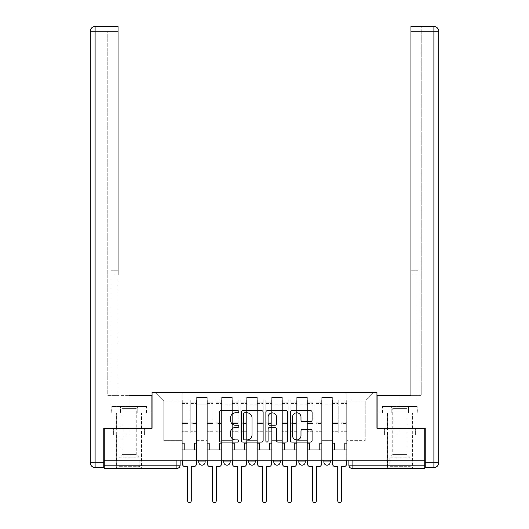<?xml version="1.0" encoding="UTF-8"?>
<svg xmlns="http://www.w3.org/2000/svg" width="529" height="529" viewBox="0 0 529 529"><rect width="100%" height="100%" fill="white"/><g stroke="black" fill="none" stroke-linecap="round" stroke-linejoin="round"><path stroke-width="0.4" stroke-dasharray="2.65 1.98" d="M238.837 411.714A1.104 1.104 0 0 0 237.733 410.61L221.003 410.61A1.574 1.574 0 0 0 219.429 412.184L219.429 440.525A1.574 1.574 0 0 0 221.003 442.099L237.733 442.099A1.104 1.104 0 0 0 238.837 441.001A1.104 1.104 0 0 0 237.733 439.897L235.57 439.897A5.039 5.039 0 0 1 230.532 434.858L230.532 432.497A5.039 5.039 0 0 1 235.57 427.458L237.733 427.458A1.104 1.104 0 0 0 238.837 426.354A1.104 1.104 0 0 0 237.733 425.25L235.57 425.25A5.039 5.039 0 0 1 230.532 420.211L230.532 417.85A5.039 5.039 0 0 1 235.57 412.812L237.733 412.812A1.104 1.104 0 0 0 238.837 411.714M323.854 460.204L330.268 460.204L323.854 460.204M298.825 460.204L305.246 460.204L298.825 460.204L298.825 461.969L305.246 461.969M280.218 460.204L273.804 460.204L280.218 460.204L280.218 461.969A3.207 3.207 0 0 1 277.011 465.176A3.207 3.207 0 0 1 273.804 461.969L280.218 461.969M248.782 460.204L255.196 460.204L255.196 461.969L248.782 461.969L248.782 460.204L255.196 460.204M223.754 460.204L230.175 460.204L223.754 460.204L223.754 461.969L230.175 461.969A3.207 3.207 0 0 1 226.961 465.176M198.732 460.204L205.146 460.204L198.732 460.204L198.732 461.969L205.146 461.969A3.207 3.207 0 0 1 201.939 465.176M129.116 468.383L116.598 468.383L129.116 468.383M129.116 435.017L113.636 435.017L144.596 435.017L129.116 435.017L129.116 428.278L144.596 428.278L113.636 428.278L141.627 428.278L129.116 428.278L129.116 435.017M399.884 468.383L412.402 468.383L399.884 468.383M399.884 435.017L384.404 435.017L415.364 435.017L399.884 435.017L399.884 428.278L415.364 428.278L384.404 428.278L412.402 428.278L387.373 428.278L399.884 428.278L399.884 435.017M424.754 465.176L424.754 460.204L104.246 460.204L104.246 428.278L152.054 428.278L152.054 392.505L376.946 392.505L376.946 428.278L424.754 428.278L424.754 460.204L348.876 460.204L348.876 465.176A3.207 3.207 0 0 0 352.083 468.383L424.754 468.383L424.754 465.176L348.876 465.176M104.246 460.204L176.917 460.204L104.246 460.204L104.246 468.383L176.917 468.383L176.917 465.176L104.246 465.176M196.649 404.857L196.649 440.631L196.649 404.857L207.236 404.857L207.236 397.484L207.236 440.631L207.236 404.857L196.649 404.857M196.649 460.204L196.649 397.484L207.236 397.484L196.649 397.484L196.649 460.204L196.649 449.776L182.207 449.776L196.649 449.776L196.649 460.204L182.207 460.204L182.207 392.505L346.793 392.505L155.262 392.505L182.207 392.505L182.207 440.631L182.207 401.008L163.759 401.008L182.207 401.008L182.207 392.505L182.207 460.204L182.207 449.776L182.207 460.204L196.649 460.204M207.236 460.204L207.236 397.484L196.649 397.484L207.236 397.484L207.236 460.204L207.236 449.776L221.671 449.776L207.236 449.776L207.236 460.204L221.671 460.204L221.671 397.484L221.671 404.857L221.671 397.484L232.257 397.484L232.257 404.857L232.257 397.484L221.671 397.484L221.671 460.204L221.671 449.776L221.671 460.204L207.236 460.204M221.671 440.631L221.671 404.857L221.671 440.631L232.257 440.631L232.257 404.857L232.257 440.631L221.671 440.631M232.257 460.204L232.257 397.484L221.671 397.484L232.257 397.484L232.257 460.204L232.257 449.776L246.693 449.776L232.257 449.776L232.257 460.204L246.693 460.204L246.693 397.484L246.693 404.857L246.693 397.484L257.279 397.484L257.279 404.857L257.279 397.484L246.693 397.484L246.693 460.204L246.693 449.776L246.693 460.204L232.257 460.204M246.693 440.631L246.693 404.857L246.693 440.631L257.279 440.631L257.279 404.857L257.279 440.631L246.693 440.631M257.279 460.204L257.279 397.484L246.693 397.484L257.279 397.484L257.279 460.204L257.279 449.776L271.721 449.776L257.279 449.776L257.279 460.204L271.721 460.204L271.721 397.484L271.721 404.857L271.721 397.484L282.307 397.484L282.307 404.857L282.307 397.484L271.721 397.484L271.721 460.204L271.721 449.776L271.721 460.204L257.279 460.204M271.721 440.631L271.721 404.857L271.721 440.631L282.307 440.631L282.307 404.857L282.307 440.631L271.721 440.631M282.307 460.204L282.307 397.484L271.721 397.484L282.307 397.484L282.307 460.204L282.307 449.776L296.743 449.776L282.307 449.776L282.307 460.204L296.743 460.204L296.743 397.484L296.743 404.857L296.743 397.484L307.329 397.484L307.329 404.857L307.329 397.484L296.743 397.484L296.743 460.204L296.743 449.776L296.743 460.204L282.307 460.204M296.743 440.631L296.743 404.857L296.743 440.631L307.329 440.631L307.329 404.857L307.329 440.631L296.743 440.631M307.329 460.204L307.329 397.484L296.743 397.484L307.329 397.484L307.329 460.204L307.329 449.776L321.764 449.776L307.329 449.776L307.329 460.204L321.764 460.204L321.764 397.484L321.764 404.857L321.764 397.484L332.351 397.484L332.351 404.857L332.351 397.484L321.764 397.484L321.764 460.204L321.764 449.776L321.764 460.204L307.329 460.204M321.764 440.631L321.764 404.857L321.764 440.631L332.351 440.631L332.351 404.857L332.351 440.631L321.764 440.631M332.351 460.204L332.351 397.484L321.764 397.484L332.351 397.484L332.351 460.204L332.351 449.776L346.793 449.776L332.351 449.776L332.351 460.204L346.793 460.204L346.793 392.505L373.739 392.505L346.793 392.505L346.793 401.008L365.241 401.008L346.793 401.008L346.793 440.631L346.793 392.505L346.793 460.204L332.351 460.204L346.793 460.204L346.793 449.776L346.793 460.204L332.351 460.204M196.649 440.631L207.236 440.631L196.649 440.631M163.759 440.631L163.759 401.008L163.759 440.631L182.207 440.631L163.759 440.631M365.241 440.631L365.241 401.008L373.739 392.505L365.241 401.008L365.241 440.631L346.793 440.631L365.241 440.631M424.754 460.204L348.876 460.204M176.917 460.204L180.124 460.204L176.917 460.204L176.917 465.176L180.124 465.176M330.268 461.969L323.854 461.969A3.207 3.207 0 0 0 327.061 465.176M155.262 392.505L163.759 401.008L155.262 392.505M144.596 435.017L144.596 428.278L144.596 435.017M113.636 435.017L113.636 428.278L113.636 435.017M415.364 435.017L415.364 428.278L415.364 435.017M384.404 435.017L384.404 428.278L384.404 435.017M263.125 440.525L263.125 412.184A1.574 1.574 0 0 0 261.551 410.61L242.97 410.61A1.574 1.574 0 0 0 241.396 412.184L241.396 440.525A1.574 1.574 0 0 0 242.97 442.099L261.551 442.099A1.574 1.574 0 0 0 263.125 440.525M244.702 412.812A1.104 1.104 0 0 0 243.598 413.916L243.598 438.792A1.104 1.104 0 0 0 244.702 439.897L246.983 439.897A5.039 5.039 0 0 0 252.022 434.858L252.022 417.85A5.039 5.039 0 0 0 246.983 412.812L244.702 412.812M267.449 410.61L286.03 410.61A1.574 1.574 0 0 1 287.604 412.184L287.604 440.525A1.574 1.574 0 0 1 286.03 442.099L278.082 442.099A1.574 1.574 0 0 1 276.508 440.525L276.508 429.032A1.574 1.574 0 0 0 274.935 427.458L269.658 427.458A1.574 1.574 0 0 0 268.084 429.032L268.084 441.001A1.104 1.104 0 0 1 266.98 442.099A1.104 1.104 0 0 1 265.875 441.001L265.875 412.184A1.574 1.574 0 0 1 267.449 410.61M276.508 417.103A4.212 4.212 0 0 0 272.296 412.891A4.212 4.212 0 0 0 268.084 417.103L268.084 423.676A1.574 1.574 0 0 0 269.658 425.25L274.935 425.25A1.574 1.574 0 0 0 276.508 423.676L276.508 417.103M302.562 421.712L310.516 421.712A1.574 1.574 0 0 0 312.09 420.138L312.09 412.184A1.574 1.574 0 0 0 310.516 410.61L291.935 410.61A1.574 1.574 0 0 0 290.361 412.184L290.361 440.525A1.574 1.574 0 0 0 291.935 442.099L310.516 442.099A1.574 1.574 0 0 0 312.09 440.525L312.09 430.923A1.574 1.574 0 0 0 310.516 429.35L302.562 429.35A1.574 1.574 0 0 0 300.988 430.923L300.988 435.684A4.212 4.212 0 0 1 296.776 439.897A4.212 4.212 0 0 1 292.563 435.684L292.563 417.024A4.212 4.212 0 0 1 296.776 412.812A4.212 4.212 0 0 1 300.988 417.024L300.988 420.138A1.574 1.574 0 0 0 302.562 421.712M196.563 463.569L196.563 449.776L194.48 449.776L194.48 443.362L194.48 449.776L194.48 443.362L194.48 449.776L196.563 449.776L196.563 443.362L194.48 443.362L196.563 443.362L194.48 443.362L196.563 443.362L196.563 404.057L196.563 460.204L196.563 449.776L194.48 449.776L196.563 449.776L196.563 402.133L196.563 431.3L190.79 431.3L196.563 431.3L196.563 432.934L196.563 400.05L196.563 463.569A3.207 3.207 0 0 1 193.356 466.776A3.207 3.207 0 0 0 196.563 463.569A3.207 3.207 0 0 1 193.356 466.776L191.273 466.776L191.273 500.705A1.845 1.845 0 0 1 189.428 502.55A1.845 1.845 0 0 1 187.583 500.705A1.845 1.845 0 0 0 189.428 502.55A1.845 1.845 0 0 0 191.273 500.705A1.845 1.845 0 0 1 189.428 502.55A1.845 1.845 0 0 1 187.583 500.705L187.583 466.776L185.5 466.776A3.207 3.207 0 0 1 182.287 463.569A3.207 3.207 0 0 0 185.5 466.776A3.207 3.207 0 0 1 182.287 463.569L182.287 449.776L184.376 449.776L182.287 449.776L182.287 460.204L182.287 402.133L182.287 431.3L188.066 431.3L188.066 423.405L182.287 423.405L182.287 432.934L188.066 432.934L188.066 400.05L188.066 404.057L190.79 404.057L182.287 404.057L182.287 463.569M190.79 403.554L190.79 402.133L190.79 404.057L196.563 404.057L196.563 402.133L196.563 432.934L190.79 432.934L196.563 432.934L196.563 400.05L196.563 404.057L190.79 404.057L196.563 404.057L190.79 404.057L190.79 400.05L190.79 404.057L190.79 402.133L196.563 402.133L190.79 402.133L190.79 423.405L196.563 423.405L190.79 423.405L190.79 432.934L190.79 400.05L196.563 400.05L190.79 400.05L190.79 403.005L196.563 403.005L190.79 403.005L190.79 422.863L196.563 422.863L190.79 422.863L190.79 432.934L190.79 403.554L196.563 403.554L190.79 403.554M182.287 443.362L182.287 402.133L182.287 423.405L188.066 423.405L188.066 402.133L188.066 404.057L182.287 404.057L188.066 404.057L188.066 402.133L182.287 402.133L188.066 402.133L188.066 432.934L182.287 432.934L182.287 400.05L182.287 404.057L188.066 404.057L188.066 400.05L182.287 400.05L182.287 449.776L184.376 449.776L184.376 443.362L182.287 443.362L184.376 443.362L182.287 443.362L184.376 443.362L184.376 449.776L184.376 443.362L184.376 449.776L182.287 449.776L182.287 443.362M187.583 500.705L187.583 466.776L185.5 466.776M188.066 431.3L182.287 431.3L182.287 432.934L182.287 400.05L188.066 400.05L188.066 403.005L182.287 403.005L188.066 403.005L188.066 422.863L182.287 422.863L188.066 422.863L188.066 431.3M193.356 466.776L191.273 466.776L191.273 500.705M221.591 463.569L221.591 449.776L219.502 449.776L219.502 443.362L219.502 449.776L219.502 443.362L219.502 449.776L221.591 449.776L221.591 443.362L219.502 443.362L221.591 443.362L219.502 443.362L221.591 443.362L221.591 404.057L221.591 460.204L221.591 449.776L219.502 449.776L221.591 449.776L221.591 402.133L221.591 431.3L215.812 431.3L221.591 431.3L221.591 432.934L221.591 400.05L221.591 463.569A3.207 3.207 0 0 1 218.384 466.776A3.207 3.207 0 0 0 221.591 463.569A3.207 3.207 0 0 1 218.384 466.776L216.295 466.776L216.295 500.705A1.845 1.845 0 0 1 214.45 502.55A1.845 1.845 0 0 1 212.605 500.705A1.845 1.845 0 0 0 214.45 502.55A1.845 1.845 0 0 0 216.295 500.705A1.845 1.845 0 0 1 214.45 502.55A1.845 1.845 0 0 1 212.605 500.705L212.605 466.776L210.522 466.776A3.207 3.207 0 0 1 207.315 463.569A3.207 3.207 0 0 0 210.522 466.776A3.207 3.207 0 0 1 207.315 463.569L207.315 449.776L209.398 449.776L207.315 449.776L207.315 460.204L207.315 402.133L207.315 431.3L213.088 431.3L213.088 423.405L207.315 423.405L207.315 432.934L213.088 432.934L213.088 400.05L213.088 404.057L215.812 404.057L207.315 404.057L207.315 463.569M215.812 403.554L215.812 402.133L215.812 404.057L221.591 404.057L221.591 402.133L221.591 432.934L215.812 432.934L221.591 432.934L221.591 400.05L221.591 404.057L215.812 404.057L221.591 404.057L215.812 404.057L215.812 400.05L215.812 404.057L215.812 402.133L221.591 402.133L215.812 402.133L215.812 423.405L221.591 423.405L215.812 423.405L215.812 432.934L215.812 400.05L221.591 400.05L215.812 400.05L215.812 403.005L221.591 403.005L215.812 403.005L215.812 422.863L221.591 422.863L215.812 422.863L215.812 432.934L215.812 403.554L221.591 403.554L215.812 403.554M207.315 443.362L207.315 402.133L207.315 423.405L213.088 423.405L213.088 402.133L213.088 404.057L207.315 404.057L213.088 404.057L213.088 402.133L207.315 402.133L213.088 402.133L213.088 432.934L207.315 432.934L207.315 400.05L207.315 404.057L213.088 404.057L213.088 400.05L207.315 400.05L207.315 449.776L209.398 449.776L209.398 443.362L207.315 443.362L209.398 443.362L207.315 443.362L209.398 443.362L209.398 449.776L209.398 443.362L209.398 449.776L207.315 449.776L207.315 443.362M246.613 463.569L246.613 449.776L244.53 449.776L244.53 443.362L244.53 449.776L244.53 443.362L244.53 449.776L246.613 449.776L246.613 443.362L244.53 443.362L246.613 443.362L244.53 443.362L246.613 443.362L246.613 404.057L246.613 460.204L246.613 449.776L244.53 449.776L246.613 449.776L246.613 402.133L246.613 431.3L240.84 431.3L246.613 431.3L246.613 432.934L246.613 400.05L246.613 463.569A3.207 3.207 0 0 1 243.406 466.776A3.207 3.207 0 0 0 246.613 463.569A3.207 3.207 0 0 1 243.406 466.776L241.323 466.776L241.323 500.705A1.845 1.845 0 0 1 239.478 502.55A1.845 1.845 0 0 1 237.633 500.705A1.845 1.845 0 0 0 239.478 502.55A1.845 1.845 0 0 0 241.323 500.705A1.845 1.845 0 0 1 239.478 502.55A1.845 1.845 0 0 1 237.633 500.705L237.633 466.776L235.544 466.776A3.207 3.207 0 0 1 232.337 463.569A3.207 3.207 0 0 0 235.544 466.776A3.207 3.207 0 0 1 232.337 463.569L232.337 449.776L234.42 449.776L232.337 449.776L232.337 460.204L232.337 402.133L232.337 431.3L238.11 431.3L238.11 423.405L232.337 423.405L232.337 432.934L238.11 432.934L238.11 400.05L238.11 404.057L240.84 404.057L232.337 404.057L232.337 463.569M240.84 403.554L240.84 402.133L240.84 404.057L246.613 404.057L246.613 402.133L246.613 432.934L240.84 432.934L246.613 432.934L246.613 400.05L246.613 404.057L240.84 404.057L246.613 404.057L240.84 404.057L240.84 400.05L240.84 404.057L240.84 402.133L246.613 402.133L240.84 402.133L240.84 423.405L246.613 423.405L240.84 423.405L240.84 432.934L240.84 400.05L246.613 400.05L240.84 400.05L240.84 403.005L246.613 403.005L240.84 403.005L240.84 422.863L246.613 422.863L240.84 422.863L240.84 432.934L240.84 403.554L246.613 403.554L240.84 403.554M232.337 443.362L232.337 402.133L232.337 423.405L238.11 423.405L238.11 402.133L238.11 404.057L232.337 404.057L238.11 404.057L238.11 402.133L232.337 402.133L238.11 402.133L238.11 432.934L232.337 432.934L232.337 400.05L232.337 404.057L238.11 404.057L238.11 400.05L232.337 400.05L232.337 449.776L234.42 449.776L234.42 443.362L232.337 443.362L234.42 443.362L232.337 443.362L234.42 443.362L234.42 449.776L234.42 443.362L234.42 449.776L232.337 449.776L232.337 443.362M129.116 412.878L116.598 412.878L129.116 412.878M129.116 395.394L129.116 408.071L151.889 408.071L120.176 408.071L151.889 408.071L151.889 412.878L120.176 412.878L151.889 412.878L151.889 395.394L111.064 395.394L118.046 395.394L118.046 26.45L118.046 270.273L118.046 26.45L95.108 26.45L95.108 31.264L118.046 31.264L107.777 31.264L107.777 395.394L151.889 395.394L129.116 395.394L129.116 408.071L111.064 408.071L151.889 408.071L151.889 395.394L151.889 428.278L103.77 428.278L103.77 462.769L95.108 462.769L95.108 31.264L90.294 31.264L90.294 462.769A4.814 4.814 0 0 0 95.108 467.583L103.77 467.583L103.77 462.769M118.046 31.264L107.777 31.264L107.777 395.394L118.046 395.394L118.046 270.273L118.046 275.087L110.984 275.087L110.984 395.394L110.984 270.273L110.984 395.394L110.984 275.087L118.046 275.087M110.984 270.273L110.984 275.087L110.984 270.273L118.046 270.273L110.984 270.273M111.235 408.071L120.176 408.071L111.235 408.071L111.235 412.878L120.176 412.878L120.176 408.071L120.176 412.878L111.235 412.878M90.294 31.264A4.814 4.814 0 0 1 95.108 26.45A4.814 4.814 0 0 0 90.294 31.264M399.884 412.878L412.402 412.878L399.884 412.878M399.884 395.394L399.884 408.071L377.111 408.071L408.824 408.071L377.111 408.071L377.111 412.878L408.824 412.878L377.111 412.878L377.111 395.394L417.936 395.394L399.884 395.394L399.884 408.071L417.936 408.071L377.111 408.071L377.111 395.394L377.111 428.278L425.23 428.278L425.23 467.583L433.892 467.583A4.814 4.814 0 0 0 438.706 462.769L438.706 31.264L433.892 31.264L433.892 462.769L425.23 462.769M410.954 31.264L421.223 31.264L421.223 26.45L421.223 395.394L410.954 395.394L410.954 31.264L410.954 275.087L418.016 275.087L418.016 395.394L410.954 395.394L410.954 26.45L410.954 31.264L433.892 31.264L433.892 26.45L410.954 26.45L421.223 26.45L410.954 26.45L410.954 31.264L421.223 31.264L421.223 395.394L418.016 395.394L418.016 270.273L418.016 395.394L418.016 275.087L410.954 275.087M418.016 270.273L418.016 275.087L418.016 270.273L410.954 270.273L418.016 270.273M417.765 408.071L408.824 408.071L417.765 408.071L417.765 412.878L408.824 412.878L408.824 408.071L408.824 412.878L417.765 412.878M139.94 467.1L139.14 466.3L119.085 466.3L119.085 457.942L139.14 457.942L119.085 457.942A1.124 1.124 0 0 1 119.415 457.149L138.81 457.149L119.415 457.149L121.974 454.59L121.974 408.362L136.251 408.362L136.251 454.59L121.974 454.59L136.251 454.59L138.81 457.149A1.124 1.124 0 0 1 139.14 457.942L139.14 466.3L119.085 466.3L118.284 467.1L139.94 467.1L118.284 467.1M118.688 406.464L121.974 408.362L136.251 408.362L139.537 406.464L118.688 406.464L139.537 406.464M141.547 467.1L116.684 467.1L141.547 467.1L141.547 412.878L116.684 412.878L141.547 412.878M116.684 467.1L116.684 412.878M137.771 412.878L111.798 412.878L137.771 412.878L137.771 406.464L146.434 406.464L111.798 406.464L137.771 406.464L137.771 412.878M146.434 412.878L146.434 406.464M120.453 412.878L120.453 406.464L120.453 412.878M111.798 412.878L111.798 406.464M410.716 467.1L409.915 466.3L389.86 466.3L389.86 457.942L409.915 457.942L389.86 457.942A1.124 1.124 0 0 1 390.19 457.149L409.585 457.149L390.19 457.149L392.749 454.59L392.749 408.362L407.026 408.362L407.026 454.59L392.749 454.59L407.026 454.59L409.585 457.149A1.124 1.124 0 0 1 409.915 457.942L409.915 466.3L389.86 466.3L389.06 467.1L410.716 467.1L389.06 467.1M389.463 406.464L392.749 408.362L407.026 408.362L410.312 406.464L389.463 406.464L410.312 406.464M412.316 467.1L387.453 467.1L412.316 467.1L412.316 412.878L387.453 412.878L412.316 412.878M387.453 467.1L387.453 412.878M408.547 412.878L382.566 412.878L408.547 412.878L408.547 406.464L417.202 406.464L382.566 406.464L408.547 406.464L408.547 412.878M417.202 412.878L417.202 406.464M391.229 412.878L391.229 406.464L391.229 412.878M382.566 412.878L382.566 406.464M212.605 500.705L212.605 466.776L210.522 466.776M213.088 431.3L207.315 431.3L207.315 432.934L207.315 400.05L213.088 400.05L213.088 403.005L207.315 403.005L213.088 403.005L213.088 422.863L207.315 422.863L213.088 422.863L213.088 431.3M218.384 466.776L216.295 466.776L216.295 500.705M237.633 500.705L237.633 466.776L235.544 466.776M238.11 431.3L232.337 431.3L232.337 432.934L232.337 400.05L238.11 400.05L238.11 403.005L232.337 403.005L238.11 403.005L238.11 422.863L232.337 422.863L238.11 422.863L238.11 431.3M243.406 466.776L241.323 466.776L241.323 500.705M271.642 463.569L271.642 449.776L269.552 449.776L269.552 443.362L269.552 449.776L269.552 443.362L269.552 449.776L271.642 449.776L271.642 443.362L269.552 443.362L271.642 443.362L269.552 443.362L271.642 443.362L271.642 404.057L271.642 460.204L271.642 449.776L269.552 449.776L271.642 449.776L271.642 402.133L271.642 431.3L265.862 431.3L271.642 431.3L271.642 432.934L271.642 400.05L271.642 463.569A3.207 3.207 0 0 1 268.428 466.776A3.207 3.207 0 0 0 271.642 463.569A3.207 3.207 0 0 1 268.428 466.776L266.345 466.776L266.345 500.705A1.845 1.845 0 0 1 264.5 502.55A1.845 1.845 0 0 1 262.655 500.705A1.845 1.845 0 0 0 264.5 502.55A1.845 1.845 0 0 0 266.345 500.705A1.845 1.845 0 0 1 264.5 502.55A1.845 1.845 0 0 1 262.655 500.705L262.655 466.776L260.572 466.776A3.207 3.207 0 0 1 257.358 463.569A3.207 3.207 0 0 0 260.572 466.776A3.207 3.207 0 0 1 257.358 463.569L257.358 449.776L259.448 449.776L257.358 449.776L257.358 460.204L257.358 402.133L257.358 431.3L263.138 431.3L263.138 423.405L257.358 423.405L257.358 432.934L263.138 432.934L263.138 400.05L263.138 404.057L265.862 404.057L257.358 404.057L257.358 463.569M265.862 403.554L265.862 402.133L265.862 404.057L271.642 404.057L271.642 402.133L271.642 432.934L265.862 432.934L271.642 432.934L271.642 400.05L271.642 404.057L265.862 404.057L271.642 404.057L265.862 404.057L265.862 400.05L265.862 404.057L265.862 402.133L271.642 402.133L265.862 402.133L265.862 423.405L271.642 423.405L265.862 423.405L265.862 432.934L265.862 400.05L271.642 400.05L265.862 400.05L265.862 403.005L271.642 403.005L265.862 403.005L265.862 422.863L271.642 422.863L265.862 422.863L265.862 432.934L265.862 403.554L271.642 403.554L265.862 403.554M257.358 443.362L257.358 402.133L257.358 423.405L263.138 423.405L263.138 402.133L263.138 404.057L257.358 404.057L263.138 404.057L263.138 402.133L257.358 402.133L263.138 402.133L263.138 432.934L257.358 432.934L257.358 400.05L257.358 404.057L263.138 404.057L263.138 400.05L257.358 400.05L257.358 449.776L259.448 449.776L259.448 443.362L257.358 443.362L259.448 443.362L257.358 443.362L259.448 443.362L259.448 449.776L259.448 443.362L259.448 449.776L257.358 449.776L257.358 443.362M296.663 463.569L296.663 449.776L294.58 449.776L294.58 443.362L294.58 449.776L294.58 443.362L294.58 449.776L296.663 449.776L296.663 443.362L294.58 443.362L296.663 443.362L294.58 443.362L296.663 443.362L296.663 404.057L296.663 460.204L296.663 449.776L294.58 449.776L296.663 449.776L296.663 402.133L296.663 431.3L290.89 431.3L296.663 431.3L296.663 432.934L296.663 400.05L296.663 463.569A3.207 3.207 0 0 1 293.456 466.776A3.207 3.207 0 0 0 296.663 463.569A3.207 3.207 0 0 1 293.456 466.776L291.367 466.776L291.367 500.705A1.845 1.845 0 0 1 289.522 502.55A1.845 1.845 0 0 1 287.677 500.705A1.845 1.845 0 0 0 289.522 502.55A1.845 1.845 0 0 0 291.367 500.705A1.845 1.845 0 0 1 289.522 502.55A1.845 1.845 0 0 1 287.677 500.705L287.677 466.776L285.594 466.776A3.207 3.207 0 0 1 282.387 463.569A3.207 3.207 0 0 0 285.594 466.776A3.207 3.207 0 0 1 282.387 463.569L282.387 449.776L284.47 449.776L282.387 449.776L282.387 460.204L282.387 402.133L282.387 431.3L288.16 431.3L288.16 423.405L282.387 423.405L282.387 432.934L288.16 432.934L288.16 400.05L288.16 404.057L290.89 404.057L282.387 404.057L282.387 463.569M290.89 403.554L290.89 402.133L290.89 404.057L296.663 404.057L296.663 402.133L296.663 432.934L290.89 432.934L296.663 432.934L296.663 400.05L296.663 404.057L290.89 404.057L296.663 404.057L290.89 404.057L290.89 400.05L290.89 404.057L290.89 402.133L296.663 402.133L290.89 402.133L290.89 423.405L296.663 423.405L290.89 423.405L290.89 432.934L290.89 400.05L296.663 400.05L290.89 400.05L290.89 403.005L296.663 403.005L290.89 403.005L290.89 422.863L296.663 422.863L290.89 422.863L290.89 432.934L290.89 403.554L296.663 403.554L290.89 403.554M282.387 443.362L282.387 402.133L282.387 423.405L288.16 423.405L288.16 402.133L288.16 404.057L282.387 404.057L288.16 404.057L288.16 402.133L282.387 402.133L288.16 402.133L288.16 432.934L282.387 432.934L282.387 400.05L282.387 404.057L288.16 404.057L288.16 400.05L282.387 400.05L282.387 449.776L284.47 449.776L284.47 443.362L282.387 443.362L284.47 443.362L282.387 443.362L284.47 443.362L284.47 449.776L284.47 443.362L284.47 449.776L282.387 449.776L282.387 443.362M321.685 463.569L321.685 449.776L319.602 449.776L319.602 443.362L319.602 449.776L319.602 443.362L319.602 449.776L321.685 449.776L321.685 443.362L319.602 443.362L321.685 443.362L319.602 443.362L321.685 443.362L321.685 404.057L321.685 460.204L321.685 449.776L319.602 449.776L321.685 449.776L321.685 402.133L321.685 431.3L315.912 431.3L321.685 431.3L321.685 432.934L321.685 400.05L321.685 463.569A3.207 3.207 0 0 1 318.478 466.776A3.207 3.207 0 0 0 321.685 463.569A3.207 3.207 0 0 1 318.478 466.776L316.395 466.776L316.395 500.705A1.845 1.845 0 0 1 314.55 502.55A1.845 1.845 0 0 1 312.705 500.705A1.845 1.845 0 0 0 314.55 502.55A1.845 1.845 0 0 0 316.395 500.705A1.845 1.845 0 0 1 314.55 502.55A1.845 1.845 0 0 1 312.705 500.705L312.705 466.776L310.616 466.776A3.207 3.207 0 0 1 307.409 463.569A3.207 3.207 0 0 0 310.616 466.776A3.207 3.207 0 0 1 307.409 463.569L307.409 449.776L309.498 449.776L307.409 449.776L307.409 460.204L307.409 402.133L307.409 431.3L313.188 431.3L313.188 423.405L307.409 423.405L307.409 432.934L313.188 432.934L313.188 400.05L313.188 404.057L315.912 404.057L307.409 404.057L307.409 463.569M315.912 403.554L315.912 402.133L315.912 404.057L321.685 404.057L321.685 402.133L321.685 432.934L315.912 432.934L321.685 432.934L321.685 400.05L321.685 404.057L315.912 404.057L321.685 404.057L315.912 404.057L315.912 400.05L315.912 404.057L315.912 402.133L321.685 402.133L315.912 402.133L315.912 423.405L321.685 423.405L315.912 423.405L315.912 432.934L315.912 400.05L321.685 400.05L315.912 400.05L315.912 403.005L321.685 403.005L315.912 403.005L315.912 422.863L321.685 422.863L315.912 422.863L315.912 432.934L315.912 403.554L321.685 403.554L315.912 403.554M307.409 443.362L307.409 402.133L307.409 423.405L313.188 423.405L313.188 402.133L313.188 404.057L307.409 404.057L313.188 404.057L313.188 402.133L307.409 402.133L313.188 402.133L313.188 432.934L307.409 432.934L307.409 400.05L307.409 404.057L313.188 404.057L313.188 400.05L307.409 400.05L307.409 449.776L309.498 449.776L309.498 443.362L307.409 443.362L309.498 443.362L307.409 443.362L309.498 443.362L309.498 449.776L309.498 443.362L309.498 449.776L307.409 449.776L307.409 443.362M262.655 500.705L262.655 466.776L260.572 466.776M263.138 431.3L257.358 431.3L257.358 432.934L257.358 400.05L263.138 400.05L263.138 403.005L257.358 403.005L263.138 403.005L263.138 422.863L257.358 422.863L263.138 422.863L263.138 431.3M268.428 466.776L266.345 466.776L266.345 500.705M287.677 500.705L287.677 466.776L285.594 466.776M288.16 431.3L282.387 431.3L282.387 432.934L282.387 400.05L288.16 400.05L288.16 403.005L282.387 403.005L288.16 403.005L288.16 422.863L282.387 422.863L288.16 422.863L288.16 431.3M293.456 466.776L291.367 466.776L291.367 500.705M312.705 500.705L312.705 466.776L310.616 466.776M313.188 431.3L307.409 431.3L307.409 432.934L307.409 400.05L313.188 400.05L313.188 403.005L307.409 403.005L313.188 403.005L313.188 422.863L307.409 422.863L313.188 422.863L313.188 431.3M318.478 466.776L316.395 466.776L316.395 500.705M346.713 463.569L346.713 449.776L344.624 449.776L344.624 443.362L344.624 449.776L344.624 443.362L344.624 449.776L346.713 449.776L346.713 443.362L344.624 443.362L346.713 443.362L344.624 443.362L346.713 443.362L346.713 404.057L346.713 460.204L346.713 449.776L344.624 449.776L346.713 449.776L346.713 402.133L346.713 431.3L340.934 431.3L346.713 431.3L346.713 432.934L346.713 400.05L346.713 463.569A3.207 3.207 0 0 1 343.5 466.776A3.207 3.207 0 0 0 346.713 463.569A3.207 3.207 0 0 1 343.5 466.776L341.417 466.776L341.417 500.705A1.845 1.845 0 0 1 339.572 502.55A1.845 1.845 0 0 1 337.727 500.705A1.845 1.845 0 0 0 339.572 502.55A1.845 1.845 0 0 0 341.417 500.705A1.845 1.845 0 0 1 339.572 502.55A1.845 1.845 0 0 1 337.727 500.705L337.727 466.776L335.644 466.776A3.207 3.207 0 0 1 332.437 463.569A3.207 3.207 0 0 0 335.644 466.776A3.207 3.207 0 0 1 332.437 463.569L332.437 449.776L334.52 449.776L332.437 449.776L332.437 460.204L332.437 402.133L332.437 431.3L338.21 431.3L338.21 423.405L332.437 423.405L332.437 432.934L338.21 432.934L338.21 400.05L338.21 404.057L340.934 404.057L332.437 404.057L332.437 463.569M340.934 403.554L340.934 402.133L340.934 404.057L346.713 404.057L346.713 402.133L346.713 432.934L340.934 432.934L346.713 432.934L346.713 400.05L346.713 404.057L340.934 404.057L346.713 404.057L340.934 404.057L340.934 400.05L340.934 404.057L340.934 402.133L346.713 402.133L340.934 402.133L340.934 423.405L346.713 423.405L340.934 423.405L340.934 432.934L340.934 400.05L346.713 400.05L340.934 400.05L340.934 403.005L346.713 403.005L340.934 403.005L340.934 422.863L346.713 422.863L340.934 422.863L340.934 432.934L340.934 403.554L346.713 403.554L340.934 403.554M332.437 443.362L332.437 402.133L332.437 423.405L338.21 423.405L338.21 402.133L338.21 404.057L332.437 404.057L338.21 404.057L338.21 402.133L332.437 402.133L338.21 402.133L338.21 432.934L332.437 432.934L332.437 400.05L332.437 404.057L338.21 404.057L338.21 400.05L332.437 400.05L332.437 449.776L334.52 449.776L334.52 443.362L332.437 443.362L334.52 443.362L332.437 443.362L334.52 443.362L334.52 449.776L334.52 443.362L334.52 449.776L332.437 449.776L332.437 443.362M337.727 500.705L337.727 466.776L335.644 466.776M338.21 431.3L332.437 431.3L332.437 432.934L332.437 400.05L338.21 400.05L338.21 403.005L332.437 403.005L338.21 403.005L338.21 422.863L332.437 422.863L338.21 422.863L338.21 431.3M343.5 466.776L341.417 466.776L341.417 500.705M332.351 404.857L321.764 404.857L332.351 404.857M307.329 404.857L296.743 404.857L307.329 404.857M282.307 404.857L271.721 404.857L282.307 404.857M257.279 404.857L246.693 404.857L257.279 404.857M232.257 404.857L221.671 404.857L232.257 404.857M352.083 460.204L352.083 468.383M182.287 403.554L188.066 403.554L182.287 403.554M207.315 403.554L213.088 403.554L207.315 403.554M232.337 403.554L238.11 403.554L232.337 403.554M90.294 462.769L95.108 462.769L95.108 467.583M433.892 467.583L433.892 462.769L438.706 462.769M257.358 403.554L263.138 403.554L257.358 403.554M282.387 403.554L288.16 403.554L282.387 403.554M307.409 403.554L313.188 403.554L307.409 403.554M332.437 403.554L338.21 403.554L332.437 403.554M116.598 435.017L116.598 468.383M387.373 435.017L387.373 468.383M412.402 435.017L412.402 468.383M141.627 435.017L141.627 468.383M116.598 428.278L116.598 412.878M111.064 408.071L111.064 395.394M141.627 428.278L141.627 412.878M412.402 428.278L412.402 412.878M417.936 408.071L417.936 395.394M387.373 428.278L387.373 412.878"/><path stroke-width="0.79" d="M238.837 411.714A1.104 1.104 0 0 0 237.733 410.61L221.003 410.61A1.574 1.574 0 0 0 219.429 412.184L219.429 440.525A1.574 1.574 0 0 0 221.003 442.099L237.733 442.099A1.104 1.104 0 0 0 238.837 441.001A1.104 1.104 0 0 0 237.733 439.897L235.57 439.897A5.039 5.039 0 0 1 230.532 434.858L230.532 432.497A5.039 5.039 0 0 1 235.57 427.458L237.733 427.458A1.104 1.104 0 0 0 238.837 426.354A1.104 1.104 0 0 0 237.733 425.25L235.57 425.25A5.039 5.039 0 0 1 230.532 420.211L230.532 417.85A5.039 5.039 0 0 1 235.57 412.812L237.733 412.812A1.104 1.104 0 0 0 238.837 411.714M323.854 460.204L323.854 461.969L330.268 461.969A3.207 3.207 0 0 1 327.061 465.176A3.207 3.207 0 0 1 323.854 461.969L323.854 460.204M273.804 460.204L273.804 461.969L280.218 461.969A3.207 3.207 0 0 1 277.011 465.176A3.207 3.207 0 0 1 273.804 461.969L273.804 460.204M310.516 421.712A1.574 1.574 0 0 0 312.09 420.138L312.09 412.184A1.574 1.574 0 0 0 310.516 410.61L291.935 410.61A1.574 1.574 0 0 0 290.361 412.184L290.361 440.525A1.574 1.574 0 0 0 291.935 442.099L310.516 442.099A1.574 1.574 0 0 0 312.09 440.525L312.09 430.923A1.574 1.574 0 0 0 310.516 429.35L302.562 429.35A1.574 1.574 0 0 0 300.988 430.923L300.988 435.684A4.212 4.212 0 0 1 296.776 439.897A4.212 4.212 0 0 1 292.563 435.684L292.563 417.024A4.212 4.212 0 0 1 296.776 412.812A4.212 4.212 0 0 1 300.988 417.024L300.988 420.138A1.574 1.574 0 0 0 302.562 421.712L310.516 421.712M104.246 460.204L104.246 428.278L152.054 428.278L152.054 392.505L376.946 392.505L376.946 428.278L424.754 428.278L424.754 460.204L104.246 460.204L104.246 465.176L180.124 465.176L180.124 460.204L180.124 465.176A3.207 3.207 0 0 1 176.917 468.383L104.246 468.383L104.246 465.176M263.125 412.184A1.574 1.574 0 0 0 261.551 410.61L242.97 410.61A1.574 1.574 0 0 0 241.396 412.184L241.396 440.525A1.574 1.574 0 0 0 242.97 442.099L261.551 442.099A1.574 1.574 0 0 0 263.125 440.525L263.125 412.184M267.449 410.61L286.03 410.61A1.574 1.574 0 0 1 287.604 412.184L287.604 440.525A1.574 1.574 0 0 1 286.03 442.099L278.082 442.099A1.574 1.574 0 0 1 276.508 440.525L276.508 429.032A1.574 1.574 0 0 0 274.935 427.458L269.658 427.458A1.574 1.574 0 0 0 268.084 429.032L268.084 441.001A1.104 1.104 0 0 1 266.98 442.099A1.104 1.104 0 0 1 265.875 441.001L265.875 412.184A1.574 1.574 0 0 1 267.449 410.61M348.876 460.204L348.876 465.176L424.754 465.176L424.754 468.383L352.083 468.383A3.207 3.207 0 0 1 348.876 465.176M424.754 460.204L424.754 465.176M330.268 461.969L330.268 460.204L330.268 461.969A3.207 3.207 0 0 1 327.061 465.176M305.246 460.204L305.246 461.969A3.207 3.207 0 0 1 302.039 465.176A3.207 3.207 0 0 1 298.825 461.969A3.207 3.207 0 0 0 302.039 465.176A3.207 3.207 0 0 0 305.246 461.969L305.246 460.204M298.825 460.204L298.825 461.969L305.246 461.969M280.218 460.204L280.218 461.969M255.196 460.204L255.196 461.969A3.207 3.207 0 0 1 251.989 465.176A3.207 3.207 0 0 1 248.782 461.969A3.207 3.207 0 0 0 251.989 465.176A3.207 3.207 0 0 0 255.196 461.969L248.782 461.969L248.782 460.204M223.754 460.204L223.754 461.969L230.175 461.969L230.175 460.204L230.175 461.969A3.207 3.207 0 0 1 226.961 465.176A3.207 3.207 0 0 1 223.754 461.969A3.207 3.207 0 0 0 226.961 465.176M198.732 460.204L198.732 461.969L205.146 461.969L205.146 460.204L205.146 461.969A3.207 3.207 0 0 1 201.939 465.176A3.207 3.207 0 0 1 198.732 461.969A3.207 3.207 0 0 0 201.939 465.176M176.917 460.204L176.917 468.383A3.207 3.207 0 0 0 180.124 465.176M244.702 412.812A1.104 1.104 0 0 0 243.598 413.916L243.598 438.792A1.104 1.104 0 0 0 244.702 439.897L246.983 439.897A5.039 5.039 0 0 0 252.022 434.858L252.022 417.85A5.039 5.039 0 0 0 246.983 412.812L244.702 412.812M276.508 417.103A4.212 4.212 0 0 0 272.296 412.891A4.212 4.212 0 0 0 268.084 417.103L268.084 423.676A1.574 1.574 0 0 0 269.658 425.25L274.935 425.25A1.574 1.574 0 0 0 276.508 423.676L276.508 417.103M182.287 463.569L182.287 460.204L182.287 463.569A3.207 3.207 0 0 0 185.5 466.776L187.583 466.776L187.583 500.705A1.845 1.845 0 0 0 189.428 502.55A1.845 1.845 0 0 0 191.273 500.705L191.273 466.776L193.356 466.776A3.207 3.207 0 0 0 196.563 463.569L196.563 460.204L196.563 463.569M185.5 466.776L187.583 466.776L187.583 500.705M191.273 500.705L191.273 466.776L193.356 466.776M207.315 463.569L207.315 460.204L207.315 463.569A3.207 3.207 0 0 0 210.522 466.776L212.605 466.776L212.605 500.705A1.845 1.845 0 0 0 214.45 502.55A1.845 1.845 0 0 0 216.295 500.705L216.295 466.776L218.384 466.776A3.207 3.207 0 0 0 221.591 463.569L221.591 460.204L221.591 463.569M232.337 463.569L232.337 460.204L232.337 463.569A3.207 3.207 0 0 0 235.544 466.776L237.633 466.776L237.633 500.705A1.845 1.845 0 0 0 239.478 502.55A1.845 1.845 0 0 0 241.323 500.705L241.323 466.776L243.406 466.776A3.207 3.207 0 0 0 246.613 463.569L246.613 460.204L246.613 463.569M103.77 462.769L103.77 467.583L95.108 467.583A4.814 4.814 0 0 1 90.294 462.769L90.294 31.264L95.108 31.264L95.108 26.45L118.046 26.45L118.046 31.264L95.108 31.264L95.108 462.769L103.77 462.769L103.77 428.278L151.889 428.278L151.889 395.394L129.116 395.394M118.046 31.264L118.046 275.087M95.108 26.45A4.814 4.814 0 0 0 90.294 31.264A4.814 4.814 0 0 1 95.108 26.45M399.884 395.394L410.954 395.394L410.954 26.45L433.892 26.45A4.814 4.814 0 0 1 438.706 31.264L438.706 462.769A4.814 4.814 0 0 1 433.892 467.583L425.23 467.583L425.23 428.278L377.111 428.278L377.111 395.394L410.954 395.394L410.954 275.087M425.23 462.769L433.892 462.769L433.892 31.264L438.706 31.264A4.814 4.814 0 0 0 433.892 26.45A4.814 4.814 0 0 1 438.706 31.264A4.814 4.814 0 0 0 433.892 26.45L433.892 31.264L410.954 31.264M210.522 466.776L212.605 466.776L212.605 500.705M216.295 500.705L216.295 466.776L218.384 466.776M235.544 466.776L237.633 466.776L237.633 500.705M241.323 500.705L241.323 466.776L243.406 466.776M257.358 463.569L257.358 460.204L257.358 463.569A3.207 3.207 0 0 0 260.572 466.776L262.655 466.776L262.655 500.705A1.845 1.845 0 0 0 264.5 502.55A1.845 1.845 0 0 0 266.345 500.705L266.345 466.776L268.428 466.776A3.207 3.207 0 0 0 271.642 463.569L271.642 460.204L271.642 463.569M282.387 463.569L282.387 460.204L282.387 463.569A3.207 3.207 0 0 0 285.594 466.776L287.677 466.776L287.677 500.705A1.845 1.845 0 0 0 289.522 502.55A1.845 1.845 0 0 0 291.367 500.705L291.367 466.776L293.456 466.776A3.207 3.207 0 0 0 296.663 463.569L296.663 460.204L296.663 463.569M307.409 463.569L307.409 460.204L307.409 463.569A3.207 3.207 0 0 0 310.616 466.776L312.705 466.776L312.705 500.705A1.845 1.845 0 0 0 314.55 502.55A1.845 1.845 0 0 0 316.395 500.705L316.395 466.776L318.478 466.776A3.207 3.207 0 0 0 321.685 463.569L321.685 460.204L321.685 463.569M260.572 466.776L262.655 466.776L262.655 500.705M266.345 500.705L266.345 466.776L268.428 466.776M285.594 466.776L287.677 466.776L287.677 500.705M291.367 500.705L291.367 466.776L293.456 466.776M310.616 466.776L312.705 466.776L312.705 500.705M316.395 500.705L316.395 466.776L318.478 466.776M332.437 463.569L332.437 460.204L332.437 463.569A3.207 3.207 0 0 0 335.644 466.776L337.727 466.776L337.727 500.705A1.845 1.845 0 0 0 339.572 502.55A1.845 1.845 0 0 0 341.417 500.705L341.417 466.776L343.5 466.776A3.207 3.207 0 0 0 346.713 463.569L346.713 460.204L346.713 463.569M335.644 466.776L337.727 466.776L337.727 500.705M341.417 500.705L341.417 466.776L343.5 466.776M352.083 460.204L352.083 468.383M95.108 467.583L95.108 462.769L90.294 462.769M438.706 462.769L433.892 462.769L433.892 467.583"/></g></svg>
